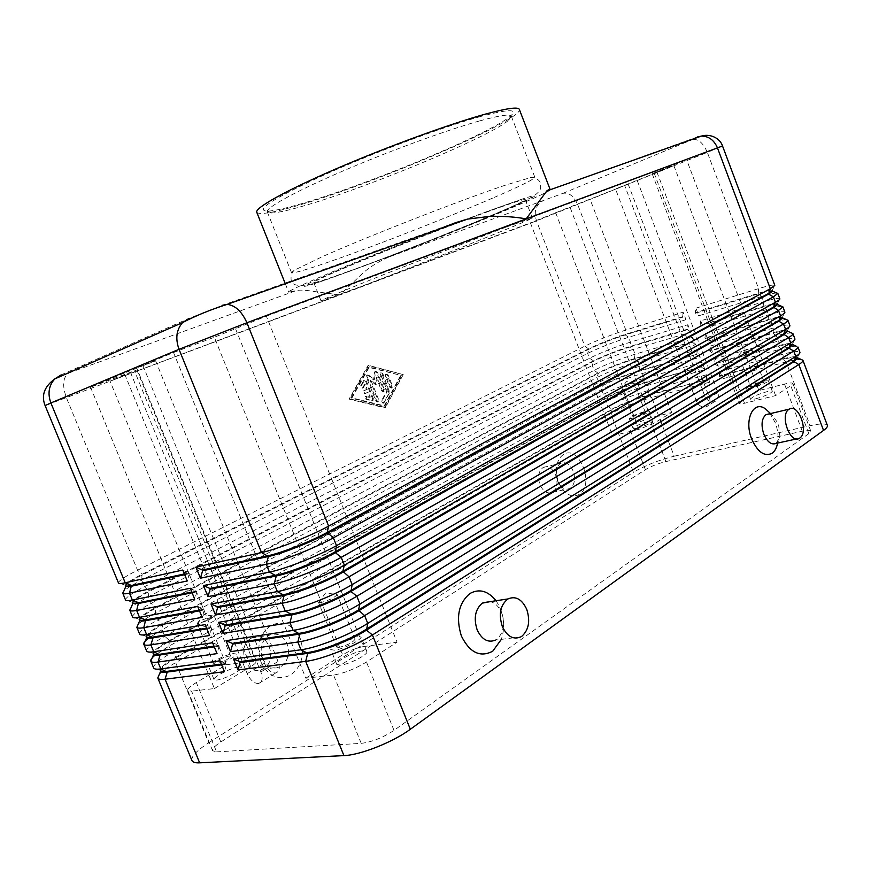 <?xml version="1.0" encoding="UTF-8"?>
<svg xmlns="http://www.w3.org/2000/svg" width="871" height="871" viewBox="0 0 871 871"><rect width="100%" height="100%" fill="white"/><g stroke="black" fill="none" stroke-linecap="round" stroke-linejoin="round"><path stroke-width="0.65" stroke-dasharray="4.36 3.27" d="M522.012 199.132L485.267 212.154L522.012 199.132C547.467 190.749 532.845 198.414 495.991 213.874C459.627 229.171 404.601 250.892 362.739 266.504L325.819 279.885C294.725 290.522 297.174 287.996 333.179 272.296C369.173 256.803 439.561 228.964 485.267 212.154L522.012 199.132M493.966 197.532C520.531 186.035 534.152 179.274 534.838 177.238L531.386 177.336L504.625 185.425C460.378 200.21 365.853 237.184 321.573 257.032L294.104 270.337L291.502 272.601C293.244 273.625 307.028 269.618 332.864 260.571C377.894 244.827 449.251 216.901 493.966 197.532M403.262 374.606L385.439 407.563L349.848 398.864L368.705 365.385L403.262 374.606L367.932 365.657L349.075 399.114L384.666 407.802L402.489 374.857M384.666 407.802L385.439 407.563M160.732 671.029L160.732 671.018C160.395 668.362 165.653 663.898 176.486 657.638L612.291 409.544C622.765 403.948 634.817 399.201 648.427 395.303L706.479 379.832L648.242 394.824C634.632 398.722 622.58 403.469 612.106 409.065L176.214 656.984C165.272 663.299 160.024 667.774 160.471 670.409L153.634 667.926M153.612 667.894C153.144 664.943 159.143 659.902 171.587 652.771L608.067 406.419C619.934 400.127 633.555 394.759 648.928 390.328L706.893 374.704L709.734 382.184L706.479 379.832M709.734 382.184L651.682 397.535L674.187 456.219C658.661 460.106 645.084 465.462 633.478 472.289L610.854 413.627L175.659 662.635C167.613 667.262 162.158 671.182 159.284 674.415M153.47 653.468L153.764 654.175C153.383 651.693 158.696 647.36 169.693 641.154L607.642 397.503C618.16 391.994 630.223 387.247 643.811 383.262L701.536 366.843L643.625 382.772C630.038 386.768 617.985 391.515 607.457 397.024L169.42 640.49C158.468 646.663 153.144 650.996 153.47 653.468L146.589 650.909C146.306 648.122 152.381 643.266 164.804 636.32L603.429 394.4C615.34 388.205 628.971 382.837 644.311 378.297L702.146 362.227L704.998 369.718L647.077 385.515L648.928 390.328L648.242 394.824L651.682 397.535C636.298 401.912 622.689 407.269 610.854 413.627L612.291 409.544L608.067 406.419L606.216 401.607L168.876 646.195L155.18 655.079M139.589 633.99L139.556 633.87C139.523 631.235 145.675 626.554 157.999 619.836L598.791 382.358C610.745 376.261 624.376 370.894 639.695 366.255L697.399 349.739L700.251 357.23L642.471 373.485C627.131 378.058 613.5 383.425 601.578 389.587L162.082 629.733L164.804 636.32L169.42 640.49L168.876 646.195L171.587 652.771L176.486 657.638L175.659 662.635L208.724 742.8C196.639 750.65 191.043 756.551 191.936 760.525M695.494 344.742L692.01 341.813L692.641 337.229L695.494 344.742L637.844 361.432L639.695 366.255L638.998 370.719L642.471 373.485L644.311 378.297L643.811 383.262L647.077 385.515C631.715 389.99 618.094 395.358 606.216 401.607L607.642 397.503L603.429 394.4L601.578 389.587L602.993 385.45C613.554 380.028 625.618 375.27 639.183 371.198L696.778 354.334L638.998 370.719C625.432 374.791 613.369 379.549 602.808 384.971L162.605 623.974C151.739 629.951 146.35 634.121 146.448 636.461L146.753 637.234C146.448 634.926 151.826 630.724 162.877 624.638L602.808 384.971L598.791 382.358L596.929 377.546L155.278 613.238C142.67 620.043 136.507 624.703 136.78 627.196M139.741 620.261C139.502 618.127 144.945 614.066 156.061 608.089L155.278 613.238L157.999 619.836L162.605 623.974L162.082 629.733L148.647 638.116M692.01 341.813L634.371 358.645C620.827 362.815 608.764 367.562 598.159 372.897L155.789 607.435C145 613.217 139.545 617.212 139.414 619.433L139.458 619.586M132.566 616.995L132.512 616.81C132.74 614.316 138.968 609.831 151.195 603.32L594.142 370.306C606.14 364.307 619.782 358.939 635.068 354.203L692.641 337.229M690.736 332.232L687.241 329.271L687.883 324.72L690.736 332.232L633.228 349.38L635.068 354.203L634.371 358.645L637.844 361.432C622.547 366.114 608.905 371.482 596.929 377.546L598.344 373.376C608.949 368.041 621.012 363.294 634.556 359.124L692.205 342.314M687.241 329.271L629.733 346.56C616.222 350.817 604.147 355.564 593.499 360.812L148.952 590.854C138.249 596.45 132.73 600.293 132.392 602.384L132.436 602.59M125.522 599.977L125.468 599.727C125.947 597.386 132.24 593.075 144.368 586.782L589.482 358.242C601.534 352.341 615.187 346.974 630.441 342.129L687.883 324.72M132.719 603.265C132.544 601.295 138.054 597.375 149.224 591.518L593.684 361.302C604.332 356.043 616.407 351.296 629.918 347.039L633.228 349.38C617.942 354.159 604.3 359.527 592.28 365.482L148.462 596.711C139.632 601.328 133.807 605.029 130.966 607.795M118.467 582.928L118.423 582.634C119.142 580.434 125.511 576.297 137.542 570.222L584.822 346.168C596.918 340.365 610.582 334.987 625.813 330.044L683.114 312.177L685.978 319.701L682.657 317.218L683.114 312.177M682.472 316.717L625.095 334.453C611.605 338.808 599.52 343.555 588.829 348.716L142.104 574.261C131.499 579.661 125.914 583.352 125.359 585.312L125.391 585.562M685.978 319.701L628.59 337.295C613.347 342.183 599.694 347.551 587.62 353.408L141.635 580.162C132.61 584.768 126.687 588.393 123.856 591.039M125.674 586.248C125.576 584.441 131.151 580.663 142.376 574.925L589.025 349.206C599.705 344.034 611.79 339.287 625.28 334.943L682.657 317.218M801.233 359.494C798.391 359.255 793.361 360.071 786.154 361.966L722.723 378.743L719.86 371.209L719.283 375.869L782.702 358.95C791.63 356.62 796.54 356.097 797.455 357.404L799.937 352.309M719.86 371.209L783.203 354.138C793.318 351.459 798.903 350.85 799.926 352.287M827.374 425.429C826.111 423.371 820.362 423.458 810.106 425.679L786.154 361.966L782.909 359.473L719.468 376.37L722.723 378.743M797.455 357.404L797.651 357.905C796.671 356.631 791.761 357.154 782.909 359.473L783.203 354.138L781.243 348.912L717.954 366.179L715.091 358.634L778.293 341.073C788.32 338.329 793.862 337.61 794.907 338.906L792.447 344.056C791.543 342.858 786.655 343.468 777.781 345.863L778.293 341.073L776.322 335.847L713.186 353.593L710.311 346.037L709.713 350.665L772.86 332.766C781.614 330.316 786.469 329.619 787.417 330.653L787.438 330.697M776.736 293.026C774.232 293.037 769.169 294.202 761.537 296.532L698.825 315.759L695.94 308.182L695.319 312.754L758.031 293.364C766.447 290.783 771.205 289.803 772.283 290.424L772.348 290.522M781.657 306.363C779.088 306.32 774.025 307.419 766.48 309.651L703.616 328.389L700.741 320.811L763.519 301.78C773.165 298.895 778.587 297.849 779.785 298.655L779.85 298.764M695.94 308.182L758.576 288.649C768.091 285.71 773.481 284.567 774.733 285.22L774.809 285.34M786.567 319.679C783.922 319.581 778.87 320.604 771.401 322.76L708.406 340.997L705.532 333.441L768.451 314.899C778.217 312.058 783.682 311.121 784.836 312.09L782.408 317.327M710.311 346.037L773.372 327.997C783.279 325.199 788.778 324.371 789.877 325.504L787.417 330.653M791.467 332.972C788.756 332.831 783.704 333.778 776.322 335.847L773.056 333.288L709.898 351.176L713.186 353.593M796.355 346.244C793.579 346.048 788.538 346.941 781.243 348.912L777.988 346.386L714.688 363.784L717.954 366.179M792.447 344.056L792.654 344.589C791.772 343.392 786.883 343.991 777.988 346.386L777.781 345.863L714.492 363.272L715.091 358.634M787.634 331.23C786.796 330.131 781.94 330.817 773.056 333.288L773.372 327.997L771.401 322.76L768.124 320.169L705.107 338.547L708.406 340.997M705.532 333.441L704.922 338.046L767.928 319.646C776.562 317.153 781.385 316.358 782.376 317.251M782.615 317.861C781.81 316.859 776.976 317.621 768.124 320.169L768.451 314.899L766.48 309.651L763.181 307.038L700.306 325.906L703.616 328.389M700.741 320.811L700.121 325.406L762.985 306.516C771.51 303.979 776.301 303.086 777.335 303.848L777.389 303.935M777.585 304.469C776.823 303.565 772.022 304.415 763.181 307.038L763.519 301.78L761.537 296.532L758.238 293.886L695.504 313.255L698.825 315.759M772.555 291.056C771.826 290.25 767.046 291.197 758.238 293.886L758.576 288.649L707.339 152.403L536.503 220.896L339.886 294.975L363.838 272.209C371.688 265.753 380.311 260.592 389.707 256.727C464.297 228.169 550.439 192.491 550.222 189.736M235.627 328.933L363.534 646.565C356.838 647.774 349.859 650.539 342.619 654.829L214.353 337.262L266.352 316.162L397.034 642.123L366.473 662.025C355.063 668.928 344.089 673.272 333.56 675.047L305.841 678.193L173.536 352.515L136.682 367.9L155.604 360.812L124.248 373.093L247.212 673.653C250.369 680.262 254.18 683.561 258.643 683.539C262.334 682.254 263.075 678.4 260.865 671.977L136.682 367.9M637.202 180.46L717.813 392.571C719.141 397.132 717.998 400.192 714.383 401.738C710.181 402.446 706.969 400.508 704.759 395.924L624.659 185.534L615.492 188.963L673.882 165.642L652.139 173.71L686.598 159.687L266.352 316.162M654.099 173.035L740.883 401.956L739.305 403.6C739.621 404.133 741.373 404.013 744.542 403.262L656.81 171.739M124.248 373.093L90.519 387.181L136.834 369.925L110.051 381.139L530.406 222.878L612.607 435.794L628.688 426.267L649.254 418.156L671.683 412.506L653.108 423.72L569.95 207.058L530.406 222.878M130.4 372.2L250.75 666.631C254.495 664.323 256.237 662.679 255.987 661.677L253.102 661.209L134.526 370.959M555.644 212.666L638.976 429.294L653.108 423.72M198.849 623.549L197.249 623.418L200.755 620.577L212.611 615.906L214.266 616.047L210.815 618.835L198.849 623.549M215.475 664.05L213.82 663.789C216.117 660.795 221.201 658.215 229.062 656.059L230.761 656.298C228.463 659.303 223.368 661.884 215.475 664.05M238.719 666.892C231.24 667.622 212.393 677.279 214.026 679.598L216.705 680.077C224.174 679.424 243.281 669.592 241.528 667.36L238.719 666.892M211.163 666.576L208.507 666.163C206.928 663.974 225.829 654.404 233.276 653.577L236.052 653.979C237.761 656.092 218.588 665.836 211.163 666.576M760.829 382.478L764.139 382.206C763.17 383.534 759.773 385.058 753.97 386.789L750.715 387.051C751.684 385.733 755.059 384.209 760.829 382.478M748.842 350.741L752.109 350.327C751.02 351.546 747.623 353.049 741.896 354.835L738.673 355.237C739.697 354.04 743.083 352.537 748.842 350.741M762.963 381.139L768.353 380.681C766.774 382.848 761.254 385.33 751.804 388.15L746.523 388.575C748.091 386.43 753.567 383.948 762.963 381.139M755.832 398.798C765.293 396.033 770.802 393.529 772.359 391.297C772.022 390.752 770.214 390.883 766.937 391.678C757.541 394.443 752.065 396.936 750.519 399.158C750.846 399.691 752.62 399.571 755.832 398.798M320.8 602.601L318.536 602.405C320.789 599.455 326.222 596.766 334.812 594.349L337.153 594.577C334.769 597.55 329.325 600.228 320.8 602.601M338.917 647.447L336.587 647.077C338.71 643.8 344.078 641.034 352.722 638.781L355.107 639.14C353.005 642.417 347.605 645.182 338.917 647.447M334.54 650.202L330.784 649.592C329.009 646.924 348.171 637.104 356.99 636.091L360.91 636.679C362.815 639.26 343.348 649.276 334.54 650.202M362.924 650.811C354.062 651.715 334.965 661.633 336.783 664.453L340.583 665.15C349.434 664.344 368.836 654.219 366.876 651.497L362.924 650.811M642.82 412.745L645.411 412.527C644.355 413.823 641.11 415.293 635.667 416.948L633.119 417.155C634.164 415.859 637.398 414.389 642.82 412.745M631.486 383.24L634.044 382.935C632.89 384.122 629.624 385.559 624.257 387.257L621.742 387.573C622.841 386.408 626.086 384.96 631.486 383.24M637.213 428.173C646.086 425.527 651.356 423.11 653.043 420.943L648.808 421.226C639.989 423.872 634.741 426.278 633.065 428.445L637.213 428.173M645.041 411.439L649.265 411.09C647.556 413.192 642.265 415.587 633.413 418.276L629.276 418.603C630.985 416.501 636.233 414.117 645.041 411.439M261.028 662.2C268.508 676.625 278.48 680.861 290.947 674.905C302.041 666.075 305.133 653.947 300.234 638.487C293.091 624.463 283.282 620.098 270.816 625.411C259.449 633.99 256.194 646.26 261.028 662.2M262.574 658.454C266.766 666.838 272.579 669.69 280.026 667.023L281.181 666.391C288.149 660.937 290.097 653.37 287.049 643.691C282.814 635.177 276.891 632.368 269.281 635.264L268.638 635.612C261.529 640.958 259.504 648.579 262.574 658.454M251.12 638.28C235.627 646.326 246.972 677.496 262.356 669.222L263.499 668.612C278.905 660.109 267.114 629.265 251.752 637.931L251.12 638.28M557.451 480.64L556.123 474.684C555.916 469.273 557.386 465.517 560.532 463.405L560.782 463.263C565.791 461.456 569.928 464.091 573.194 471.146C575.644 478.919 574.653 484.635 570.222 488.304L569.765 488.555C566.27 490.057 562.916 488.794 559.705 484.766L557.451 480.64M563.526 454.488C558.485 457.841 556.123 463.873 556.449 472.594C556.95 478.767 558.866 484.178 562.22 488.86C567.729 495.664 573.347 497.537 579.073 494.488C595.307 485.452 579.324 444.21 563.526 454.488M543.058 467.542L543.308 467.4C548.327 465.604 552.454 468.195 555.698 475.163C558.191 483.209 557.026 488.958 552.203 492.398C547.249 494.118 543.156 491.516 539.911 484.603C537.472 476.796 538.528 471.102 543.058 467.542M520.749 636.93L495.534 640.087L496.677 639.379C503.601 633.119 505.267 624.322 501.674 612.966C499.061 606.717 495.261 602.939 490.297 601.621M768.886 413.965L772.414 415.315L778.511 423.97L779.937 436.861L776.115 443.404M769.539 412.647L775.299 422.762C777.89 429.871 778.641 436.698 777.553 443.208L779.937 436.861M506.182 227.059L532.366 217.968C534.032 218.882 416.806 265.59 355.51 288.584L320.996 300.8C322.477 299.461 344.633 290.217 387.486 273.08L506.182 227.059M348.672 271.338C410.35 249.15 527.434 201.789 525.278 199.601C524.886 198.915 516.024 201.637 498.702 207.755C470.362 217.794 420.508 236.912 379.734 253.417C336.957 270.859 314.954 280.549 313.712 282.509C314.975 283.031 326.636 279.319 348.672 271.338M434.106 230.946C355.292 261.452 284.708 291.415 288.671 292.177L296.205 290.609C299.809 289.814 305.1 290.01 312.058 291.208L339.886 294.975L45.107 405.581M256.771 212.295C259.471 215.279 275.116 212.437 303.696 203.781C381.89 180.558 523.776 119.425 519.345 109.398M480.814 116.431C443.089 126.796 373.768 152.599 324.056 174.962C272.993 198.544 254.169 210.619 267.549 211.185C274.996 210.826 288.268 207.755 307.398 201.952C374.334 181.974 492.235 132.534 510.678 115.897C518.528 108.831 508.577 109.017 480.814 116.431M479.681 120.895C446.398 130.182 388.107 151.521 341.138 171.772C294.06 192.066 265.405 208.049 267.299 211.903L271.665 213.014C278.851 212.633 291.752 209.595 310.392 203.912C375.673 184.293 491.081 135.963 508.904 120.035L511.353 116.268C510.319 113.818 499.758 115.353 479.681 120.895M400.508 375.76L384.024 406.191L351.209 398.145L368.575 367.279L401.291 375.499L384.797 405.94L351.982 397.895L369.348 367.018L401.291 375.499M372.57 398.82L365.58 381.237L363.838 380.366L360.648 385.842L362.369 388.183L364.47 384.612L366.441 389.566L363.174 391.057L364.437 393.812L367.562 392.396L369.533 397.328L365.385 396.61L366.049 399.419L371.503 400.769L373.354 398.58L372.995 400.399L372.287 400.518L366.822 399.168L366.168 396.359L370.306 397.089L368.346 392.135L365.21 393.561L363.947 390.807L367.214 389.304L365.254 384.361L363.142 387.922L361.421 385.592L364.611 380.104L366.364 380.975L373.354 398.58M389.696 387.181L391.373 388.052L391.71 386.267L387.345 375.238L385.646 374.367L385.32 376.141L389.696 387.181L390.469 386.931L386.093 375.88L386.419 374.105L388.118 374.976L392.483 386.005L392.146 387.802L390.469 386.931M388.901 392.712L382.042 373.888L380.333 373.017L380.006 374.791L386.582 391.395L381.356 400.998L383.022 403.317L389.685 392.462L383.795 403.066L382.129 400.747L387.366 391.155L380.779 374.53L381.106 372.755L382.815 373.626L389.685 392.462M381.585 390.905L383.284 391.776L383.621 389.968L376.675 372.472L374.955 371.601L374.497 372.45L373.605 379.941L367.9 375.379L366.702 375.259L366.375 377.045L375.934 401.117L377.633 401.988L377.992 400.17L370.131 380.377L375.466 384.644L376.305 377.611L381.585 390.905L382.358 390.654L377.078 377.35L376.239 384.383L370.904 380.115L378.765 399.92L378.417 401.738L376.708 400.878L367.148 376.784L367.475 374.998L368.673 375.118L374.378 379.68L375.728 371.34L377.448 372.211L384.394 389.718L384.057 391.525L382.358 390.654M155.604 360.812L278.056 661.459C280.233 667.817 279.471 671.65 275.759 672.956C271.295 673.011 267.495 669.777 264.37 663.234L143.105 366.027M216.596 751.88L361.215 743.366C371.895 742.048 382.826 737.715 394.008 730.377L808.811 433.66L810.792 431.123C810.182 430.1 807.352 430.132 802.278 431.221L665.912 461.565C658.084 463.514 651.247 466.214 645.4 469.654L220.82 741.994C214.887 745.881 212.143 748.799 212.611 750.726L216.596 751.88L191.566 691.16L187.744 690.431C187.407 688.83 190.281 686.196 196.334 682.537L226.329 664.758L253.102 661.209M90.519 387.181L214.408 688.569L191.566 691.16M628.067 183.879L709.44 397.688C710.78 402.293 709.636 405.363 706.011 406.92C701.786 407.617 698.575 405.657 696.343 401.03L615.492 188.963M550.211 189.682L697.192 137.041C701.797 135.462 700.219 136.312 692.456 139.556C698.226 138.631 703.18 142.909 707.339 152.403L722.527 146.001M624.659 185.534L569.95 207.058M173.536 352.515L214.353 337.262M213.983 646.13L218.85 645.4L212.589 642.744M349.075 399.114L349.848 398.864M674.187 456.219L810.106 425.679M208.724 742.8L633.478 472.289M367.562 392.396L368.346 392.135M190.237 588.263L196.89 591.812L194.723 599.183M386.582 391.395L387.366 391.155M221.637 664.813L226.547 664.159L224.457 671.683M368.575 367.279L369.348 367.018M351.209 398.145L351.982 397.895M369.533 397.328L370.306 397.089M182.758 570.037L189.443 573.641L187.254 580.968M373.605 379.941L374.378 379.68M218.85 645.4L219.154 646.119L214.277 646.848M375.466 384.644L376.239 384.383M370.131 380.377L370.904 380.115M376.305 377.611L377.078 377.35M638.976 429.294L612.607 435.794M250.75 666.631L214.408 688.569M189.443 573.641L184.674 574.675M184.369 573.956L189.138 572.911M740.883 401.956L758.881 390.535L784.521 384.067C789.551 382.837 792.327 382.63 792.86 383.447L790.77 385.722L775.593 395.597L744.542 403.262M673.882 165.642L758.881 390.535M363.534 646.565L397.034 642.123M671.683 412.506L590.157 199.47M305.841 678.193L342.619 654.829M775.593 395.597L686.598 159.687M226.329 664.758L110.051 381.139M199.198 610.114L204.021 609.221L204.326 609.95L199.503 610.832M364.47 384.612L365.254 384.361M384.024 406.191L384.797 405.94M366.441 389.566L367.214 389.304M389.707 256.727L562.938 193.351C568.872 192.23 573.815 196.029 577.767 204.729L625.813 330.044L625.28 334.943L628.59 337.295L630.441 342.129L629.918 347.039L687.437 329.771M206.601 628.133L211.446 627.327L211.74 628.056L206.895 628.862M220.015 660.839L226.547 664.159M219.154 646.119L217.042 653.609M196.89 591.812L192.088 592.77M191.794 592.051L196.585 591.082M367.932 365.657L368.705 365.385M197.706 606.456L204.021 609.221M204.326 609.95L202.17 617.354M706.283 379.331L706.893 374.704M221.343 664.094L226.253 663.441M496.035 600.75C503.939 612.716 505.713 625.585 501.348 639.358M696.778 354.334L697.399 349.739M700.251 357.23L696.963 354.835M701.536 366.843L702.146 362.227M455.62 222.66L222.715 305.198L189.17 318.329L61.177 374.9C55.744 377.404 58.303 376.762 68.853 372.984C62.843 377.11 62.048 385.439 66.49 397.971L137.542 570.222L142.104 574.261L141.635 580.162L144.368 586.782L148.952 590.854L148.462 596.711L151.195 603.32L156.061 608.089L598.344 373.376L594.142 370.306L592.28 365.482L593.499 360.812L589.482 358.242L587.62 353.408L589.025 349.206L584.822 346.168L536.503 220.896C533.738 211.729 535.611 205.262 542.132 201.506M704.998 369.718L701.721 367.344M211.74 628.056L209.617 635.492M205.153 624.616L211.446 627.327M562.938 193.351L692.456 139.556M68.853 372.984L296.205 290.609M247.212 673.653L264.37 663.234M260.865 671.977L278.056 661.459M361.215 743.366L333.56 675.047M717.813 392.571L709.44 397.688M704.759 395.924L696.343 401.03M364.437 393.812L365.21 393.561M380.006 374.791L380.779 374.53M360.648 385.842L361.421 385.592M363.534 380.703L364.307 380.442M367.9 375.379L368.673 375.118M366.375 377.045L367.148 376.784M365.58 381.237L366.364 380.975M382.042 373.888L382.815 373.626M391.71 386.267L392.483 386.005M376.675 372.472L377.448 372.211M383.621 389.968L384.394 389.718M366.114 396.49L366.887 396.24M387.345 375.238L388.118 374.976M371.503 400.769L372.287 400.518M366.049 399.419L366.822 399.168M362.674 387.835L363.447 387.573M374.497 372.45L375.27 372.189M363.305 390.981L364.089 390.731M381.356 400.998L382.129 400.747M388.934 391.275L389.707 391.025M383.338 402.946L384.122 402.707M394.008 730.377L366.473 662.025M220.82 741.994L196.334 682.537M645.4 469.654L628.688 426.267M665.912 461.565L649.254 418.156M802.278 431.221L784.521 384.067M808.811 433.66L790.77 385.722M375.934 401.117L376.708 400.878M377.992 400.17L378.765 399.92M385.32 376.141L386.093 375.88M294.104 270.337C289.27 275.16 291.502 282.792 291.916 282.062C294.017 287.049 306.842 287.18 330.425 278.045C373.55 263.009 449.109 233.515 497.156 213.21C513.629 206.253 525.561 200.689 532.943 196.498C537.211 193.787 539.78 191.054 540.673 188.31L540.63 183.139C538.964 179.644 535.883 177.717 531.386 177.336M146.448 636.461L139.556 633.87M139.414 619.433L132.512 616.81M132.392 602.384L125.468 599.727M125.359 585.312L118.423 582.634M777.335 303.848L779.785 298.655M772.283 290.424L774.733 285.22M652.139 173.71L739.305 403.6M136.834 369.925L255.987 661.677M213.82 663.789L197.249 623.418M214.026 679.598L208.507 666.163M197.26 623.44L203.716 614.73L214.266 616.047M764.139 382.206L752.098 350.316L743.899 348.846L738.684 355.248L750.715 387.051M772.359 391.297L768.353 380.681M336.587 647.077L318.536 602.405M336.783 664.453L330.784 649.592M318.557 602.438L325.623 592.944L337.153 594.577M645.411 412.527L634.034 382.924L626.478 381.596L621.742 387.584L633.119 417.155M653.043 420.943L649.265 411.09M262.356 669.222L280.026 667.023M559.705 484.766L562.22 488.86M556.123 474.684L556.449 472.594M543.308 467.4L560.782 463.263M772.414 415.315L770.541 413.573M799.36 438.32L796.562 438.94M532.366 217.968L525.278 199.601M285.307 283.75L288.671 292.177M271.665 213.014L267.549 211.185M267.299 211.903L291.502 272.601M258.643 683.539L275.759 672.956M714.383 401.738L706.011 406.92M366.702 375.259L367.475 374.998M363.838 380.366L364.611 380.104M380.333 373.017L381.106 372.755M391.373 388.052L392.146 387.802M362.369 388.183L363.142 387.922M363.174 391.057L363.947 390.807M212.611 750.726L187.744 690.431M810.792 431.123L792.86 383.447M383.022 403.317L383.795 403.066M372.222 400.649L372.995 400.399M374.955 371.601L375.728 371.34M377.633 401.988L378.417 401.738M385.646 374.367L386.419 374.105M383.284 391.776L384.057 391.525M365.385 396.61L366.168 396.359M160.471 670.409L160.754 671.084M633.065 428.445L629.276 418.603M230.761 656.298L214.255 616.026M511.353 116.268L534.838 177.238M552.203 492.398L569.765 488.555M241.528 667.36L236.052 653.979M320.996 300.8L313.712 282.509M366.876 651.497L360.91 636.679M508.904 120.035L510.678 115.897M355.107 639.14L337.142 594.534M251.752 637.931L269.281 635.264M750.519 399.158L746.523 388.575"/><path stroke-width="1.31" d="M160.493 670.463C161.048 671.552 163.182 671.857 166.916 671.378L221.343 664.094M159.284 674.415L157.814 678.041C158.391 679.347 160.808 679.739 165.076 679.217L224.457 671.683L220.015 660.839L160.819 668.928C156.617 669.483 154.221 669.157 153.634 667.926L150.814 661.122C151.358 662.341 153.742 662.657 157.989 662.069L217.042 653.609L212.589 642.744L153.732 651.758C149.496 652.39 147.134 652.118 146.611 650.953L146.589 650.909M157.814 678.041L191.936 760.525C192.687 762.256 195.256 763.029 199.644 762.833L165.076 679.217L167.199 672.064C163.4 672.543 161.255 672.216 160.754 671.084L160.732 671.018M153.481 653.49C153.949 654.557 156.072 654.807 159.839 654.252L213.983 646.13M155.18 655.079C151.815 657.823 150.356 659.837 150.814 661.122L153.764 654.175C154.265 655.232 156.377 655.482 160.122 654.938L153.732 651.758L150.89 644.888L209.617 635.492L205.153 624.616L146.622 634.567C142.419 635.264 140.079 635.068 139.589 633.99L136.856 627.338C137.476 628.252 139.785 628.361 143.769 627.675L202.17 617.354L197.706 606.456L139.502 617.332C135.321 618.094 133.013 617.985 132.566 616.995L129.866 610.386C130.519 611.159 132.784 611.17 136.649 610.429L194.723 599.183L190.237 588.263L132.359 600.075C128.211 600.903 125.925 600.87 125.522 599.977L122.855 593.38C123.551 594.011 125.762 593.946 129.507 593.162L187.254 580.968L182.758 570.037L125.217 582.786C121.091 583.69 118.837 583.733 118.467 582.928L45.107 405.581L50.877 402.957C47.48 393.507 48.798 385.483 54.829 378.885L61.177 374.9M146.48 636.559C146.916 637.528 149.006 637.714 152.763 637.104L206.601 628.133M148.647 638.116C144.989 640.914 143.377 642.929 143.802 644.17L143.846 644.257C144.423 645.313 146.774 645.531 150.89 644.888L153.046 637.801C149.409 638.389 147.33 638.225 146.796 637.322L146.753 637.234M199.503 610.832L145.947 620.62C142.419 621.252 140.383 621.175 139.817 620.402L139.458 619.586C139.872 620.49 141.94 620.598 145.664 619.934L199.198 610.114M192.088 592.77L138.837 603.418L132.828 603.451L132.436 602.59C132.806 603.407 134.853 603.451 138.554 602.721L191.794 592.051M130.966 607.795L129.746 610.19M184.674 574.675L131.717 586.172L125.827 586.444L125.391 585.562C125.74 586.303 127.754 586.281 131.434 585.486L184.369 573.956M123.856 591.039L122.702 593.162M797.466 357.426L793.764 361.127L366.179 629.341C350.229 639.543 321.464 650.909 307.387 652.586L239.797 661.622L233.526 658.988L238.023 669.962L305.688 661.372C321.639 659.597 354.399 646.641 372.418 634.992L798.805 364.546C801.853 362.597 803.225 361.171 802.931 360.289L801.233 359.494M789.877 325.504L789.899 325.558C790.139 326.287 788.712 327.572 785.609 329.412L352.156 584.593C333.822 595.568 300.963 608.546 285.242 611.007L218.523 622.34L223.03 633.348L289.978 622.656C305.743 620.348 338.579 607.381 356.849 596.243L788.658 337.534C791.695 335.705 793.111 334.399 792.926 333.626L794.918 338.928C795.179 339.723 793.764 341.062 790.694 342.934L359.963 604.006C341.748 615.242 308.933 628.209 293.124 630.408L226.035 640.686L230.532 651.671L297.838 642.025C313.702 639.989 346.495 627.033 364.644 615.634L793.731 351.046C796.802 349.14 798.195 347.769 797.923 346.952L799.937 352.309C800.188 353.158 798.805 354.541 795.767 356.446L367.758 623.386C349.663 634.883 316.881 647.839 300.985 649.766L233.526 658.988M238.023 669.962L240.091 662.352L307.703 653.359L305.688 661.372L343.936 755.603C360.322 755.092 392.919 742.168 410.328 729.277L372.418 634.992L366.495 630.114L793.96 361.661L797.651 357.905L802.92 360.246M230.532 651.671L232.622 644.105L299.874 634.055C313.876 632.161 342.673 620.783 358.732 610.811L788.897 348.193L793.731 351.046L795.767 356.446L793.96 361.661L798.805 364.546L823.541 430.416C826.492 428.26 827.777 426.594 827.374 425.429L802.931 360.289M223.03 633.348L225.143 625.824L292.035 614.719L289.978 622.656L293.124 630.408L299.874 634.055L297.838 642.025L300.985 649.766L307.703 653.359C321.78 651.693 350.545 640.316 366.495 630.114L367.758 623.386L364.644 615.634L358.417 610.038C342.357 620 313.56 631.377 299.559 633.282L232.328 643.375L226.035 640.686M548.708 189.671L546.814 190.923L526.138 218.904L722.527 146.001L774.809 285.34L770.334 288.726L328.65 526.128C309.934 536.329 276.967 549.318 261.529 552.573L195.91 567.119L200.439 578.192L266.286 564.288C281.779 561.185 314.725 548.207 333.364 537.843L773.394 296.869L777.836 293.396L779.85 298.764C780.035 299.374 778.565 300.56 775.43 302.302L336.511 545.649C317.904 556.112 284.98 569.101 269.455 572.095L203.455 585.562L207.984 596.613L274.191 583.777C289.782 580.946 322.684 567.968 341.203 557.353L778.489 310.446L782.887 306.908L781.657 306.363M784.836 312.09L784.88 312.166C785.098 312.841 783.639 314.072 780.525 315.868L344.339 565.137C325.874 575.862 292.983 588.84 277.359 591.572L211 603.973L215.518 615.002L282.095 603.233C297.773 600.663 330.642 587.696 349.031 576.82L783.573 324.001C786.567 322.237 788.015 321.007 787.917 320.278L786.567 319.679M777.836 293.396L776.736 293.026M792.915 333.582L791.467 332.972M792.447 344.056L788.701 347.649L358.417 610.038L359.963 604.006L356.849 596.243L350.948 591.463L783.835 334.693L787.634 331.23L792.926 333.626M787.634 331.23L787.438 330.697L783.628 334.159L788.658 337.534L790.694 342.934L788.897 348.193L792.654 344.6L796.355 346.244M215.518 615.002L217.652 607.512L284.175 595.35C298.013 592.988 326.875 581.599 343.152 572.084L778.761 321.181L783.573 324.001L785.609 329.412L783.628 334.159L350.632 590.69C334.464 600.435 305.634 611.812 291.72 613.946L224.849 625.095L218.523 622.34M207.984 596.613L210.14 589.166L276.303 575.938L274.191 583.777L277.359 591.572L284.175 595.35L282.095 603.233L285.242 611.007L292.035 614.719C305.95 612.596 334.78 601.219 350.948 591.463L352.156 584.593L349.031 576.82L342.836 571.3C326.56 580.815 297.697 592.204 283.859 594.577L217.347 606.782L211 603.973M200.439 578.192L202.616 570.777L268.41 556.493C282.095 553.662 311.012 542.263 327.518 533.204L768.581 294.104L773.394 296.869L775.43 302.302L773.47 307.115L778.489 310.446L780.525 315.868L778.761 321.181L782.637 317.937L782.408 317.327L778.554 320.648L342.836 571.3L344.339 565.137L341.203 557.353L335.335 552.66L773.677 307.659L777.607 304.567L777.389 303.935L773.47 307.115L335.03 551.887C318.634 561.164 289.738 572.563 275.987 575.165L209.846 588.426L203.455 585.562M206.895 628.862L153.046 637.801L146.622 634.567L143.769 627.675L145.664 619.934L139.502 617.332L136.649 610.429L138.554 602.721L132.359 600.075L129.507 593.162L131.434 585.486L125.217 582.786L50.877 402.957L179.034 349.325L261.529 552.573L268.41 556.493L266.286 564.288L269.455 572.095L276.303 575.938C290.065 573.347 318.949 561.958 335.335 552.66L336.511 545.649L333.364 537.843L327.202 532.421C310.697 541.479 281.769 552.878 268.094 555.72L202.322 570.048L195.91 567.119M697.192 137.041L701.395 136.083C708.689 136.148 714.024 140.046 717.41 147.776L770.334 288.726L768.581 294.104L772.566 291.175L772.348 290.522L768.385 293.571L327.202 532.421L328.65 526.128L246.896 322.749C241.855 311.502 235.29 305.373 227.2 304.371L222.715 305.198M501.348 639.358L492.746 651.192C480.193 657.768 469.73 652.695 461.358 635.972C455.685 617.376 458.538 603.233 469.894 593.532C479.257 588.393 487.978 590.788 496.035 600.75M490.297 601.621L482.338 603.135C475.228 609.232 473.486 618.105 477.112 629.733C481.837 639.63 487.978 643.081 495.534 640.087M502.262 626.369C507.042 636.44 513.204 639.967 520.749 636.93L521.903 636.211C528.795 629.875 530.406 620.925 526.748 609.373C521.947 599.161 515.686 595.677 507.989 598.932C500.4 604.877 498.495 614.022 502.262 626.369M796.562 438.94L776.115 443.404C771.423 445.168 767.307 442.043 763.758 434.041C760.949 425.059 761.635 418.635 765.827 414.781L768.886 413.965M777.553 443.208C776.649 447.912 774.842 451.265 772.142 453.258C764.477 456.97 757.639 452.169 751.619 438.842C743.823 419.702 753.589 399.647 765.598 408.989L769.539 412.647M799.785 438.048L799.36 438.32C790.149 444.558 779.447 414.77 788.963 409.305L789.191 409.152C798.391 402.848 809.148 432.234 799.785 438.048M45.107 405.581C41.079 395.478 44.323 386.572 54.829 378.885L182.594 322.564C176.41 329.728 175.213 338.645 179.034 349.325L246.896 322.749L526.138 218.904C515.926 216.966 503.939 216.106 490.188 216.313L467.324 219.133L455.62 222.66L434.106 230.946M550.222 189.736L519.345 109.398C518.234 106.708 506.998 108.254 485.648 114.047C449.98 123.845 386.985 146.84 336.25 168.767C285.394 190.738 254.67 208.038 256.771 212.295L285.307 283.75M823.541 430.416L410.328 729.277M343.936 755.603L199.644 762.833M221.637 664.813L167.199 672.064L160.819 668.928L157.989 662.069L160.122 654.938L214.277 646.848M202.616 570.777L202.322 570.048M210.14 589.166L209.846 588.426M217.652 607.512L217.347 606.782M225.143 625.824L224.849 625.095M232.622 644.105L232.328 643.375M240.091 662.352L239.797 661.622M467.324 219.154L227.2 304.371C210.956 309.499 196.084 315.563 182.594 322.564L189.17 318.329M160.732 671.029L157.782 677.943M143.802 644.17L146.611 650.953M146.796 637.322L143.846 644.257M139.817 620.402L136.856 627.338M132.828 603.451L129.866 610.386M125.827 586.444L122.855 593.38M782.866 306.81L784.88 312.166M787.896 320.201L789.899 325.558M782.637 317.937L787.917 320.278M777.607 304.567L782.887 306.908M772.566 291.175L777.857 293.527M770.541 413.573L765.598 408.989M546.814 190.945L701.395 136.083C709.615 133.524 719.903 137.694 722.527 146.001M789.191 409.152L766.066 414.629M507.989 598.932L482.98 602.732"/></g></svg>
